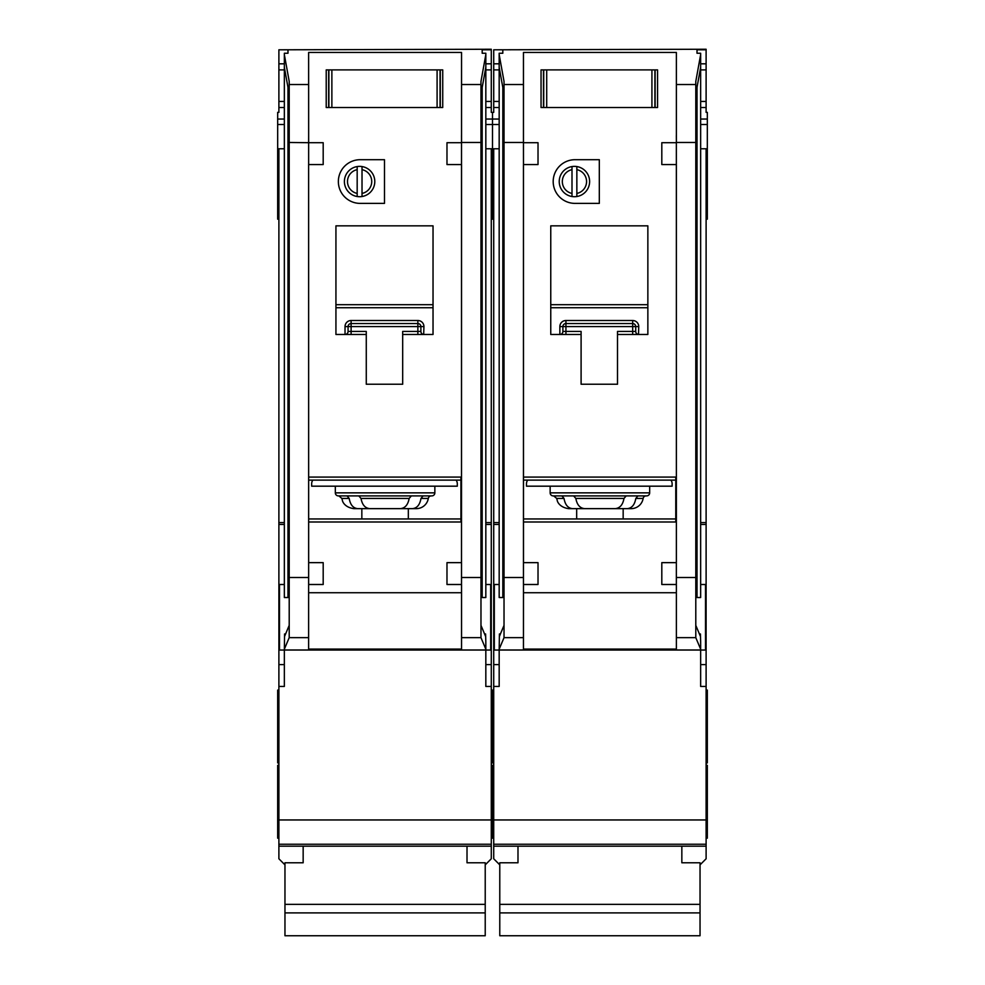 <?xml version="1.0" encoding="UTF-8"?>
<svg xmlns="http://www.w3.org/2000/svg" width="985" height="985" viewBox="0 0 985 985"><rect width="100%" height="100%" fill="white"/><g stroke="black" fill="none" stroke-linecap="round" stroke-linejoin="round"><path stroke-width="1.48" d="M681.842 846.189L681.842 862.786L700.039 862.786L700.039 935.75L499.777 935.75L499.777 862.786L517.987 862.786L517.987 846.189M700.039 904.365L499.777 904.365M700.039 912.898L499.777 912.898M546.7 69.886L546.7 107.513L543.474 107.513L543.474 69.886L541.048 69.886L655.136 69.886L655.136 107.513L657.561 107.513L657.561 69.886L655.136 69.886L657.561 69.886L657.561 107.513L651.922 107.513L651.922 69.886M546.7 107.513L651.922 107.513M541.048 107.513L543.474 107.513L541.048 107.513L541.048 69.886L541.048 107.513M550.147 486.184L550.147 492.857A3.029 3.029 0 0 0 553.188 495.898L573.442 495.898M550.147 492.857L649.669 492.857A3.029 3.029 0 0 1 646.64 495.898L553.188 495.898M626.386 495.898L646.64 495.898M561.906 495.898L564.023 498.447C565.131 504.825 568 508.235 572.617 508.642L627.199 508.642C631.816 508.235 634.685 504.837 635.805 498.447L637.923 495.898L626.189 495.898L623.985 498.447C622.828 504.825 619.861 508.235 615.108 508.642L584.708 508.642C579.968 508.235 577.013 504.837 575.843 498.447L573.627 495.898M627.199 508.642L631.151 508.642A12.14 12.14 0 0 0 643.131 498.447A3.029 3.029 0 0 1 646.123 495.898M499.173 584.499L494.322 584.499L494.322 650.038L499.173 650.038L499.407 633.971L500.417 633.971M502.818 87.406L502.818 597.526L499.173 597.526L499.173 53.239L502.818 53.239L502.818 49.804L493.719 49.804L493.719 63.816L499.173 63.816M700.655 584.499L705.506 584.499L705.506 650.038L499.173 650.038L499.173 686.446L493.719 686.446L493.719 858.785L499.777 864.855M493.719 49.804L706.11 49.25L706.11 112.364L707.328 112.364L707.328 148.772L706.11 148.772L706.11 686.446L700.655 686.446L700.655 641.789L700.421 633.971L699.399 633.971M697.011 87.406L697.011 597.526L700.655 597.526L700.655 54.557L695.792 81.41L695.792 637.652L676.375 637.652L676.375 650.038M586.567 181.548A12.14 12.14 0 0 0 576.853 169.654L576.853 166.564A15.169 15.169 0 0 1 576.853 196.52L576.853 193.429A12.14 12.14 0 0 0 586.567 181.548M553.188 181.548A21.842 21.842 0 0 0 575.031 203.39L599.311 203.39L599.311 159.693L575.031 159.693A21.842 21.842 0 0 0 553.188 181.548M499.173 522.592L493.719 522.592L493.719 148.772L492.5 148.772L492.5 119.05L499.173 119.05M493.719 63.816L493.719 112.364L492.5 112.364L492.5 219.162L493.719 219.162M491.281 762.907L492.5 762.907L492.5 690.091L492.5 762.907L493.719 762.907M491.281 838.161L492.5 838.161L492.5 765.333L492.5 838.161L493.719 838.161M706.11 690.091L707.328 690.091L707.328 762.907L706.11 762.907M707.328 148.772L707.328 219.162L706.11 219.162M706.11 765.333L707.328 765.333L707.328 838.161L706.11 838.161M649.669 492.857L649.669 486.184M572.002 193.429L572.002 196.52A15.169 15.169 0 0 1 572.002 166.564L572.002 169.654A12.14 12.14 0 0 0 572.002 193.429L572.002 169.654M572.002 196.52A15.169 15.169 0 0 0 576.853 196.52M576.668 518.947L576.668 508.642M623.16 508.642L623.16 518.947M617.509 334.469L647.859 334.469L647.859 225.848L550.763 225.848L550.763 334.469L581.101 334.469L581.101 384.236L617.509 384.236L617.509 331.44L632.678 331.44L632.678 326.577L565.932 326.577L565.932 331.44L581.101 331.44L581.101 334.469M523.491 521.988L675.772 521.988L675.772 477.085L523.491 477.085M504.024 637.652L504.024 577.505L523.454 577.505L523.454 584.499L523.454 164.557L523.491 562.644L538.019 562.644L538.019 584.499L523.478 584.499L523.454 637.652L504.024 637.652L499.173 649.177M523.454 592.724L676.375 592.724M676.35 584.499L661.809 584.499L661.809 562.644L676.35 562.644L676.35 584.499L676.375 577.505L695.792 577.505M661.809 164.557L661.809 142.702L676.35 142.702L676.375 562.644L676.375 164.557L661.809 164.557M695.792 142.468L676.375 142.468L676.375 52.451L523.454 52.451L523.454 142.702L538.019 142.702L538.019 164.557L523.478 164.557L523.454 142.468L504.024 142.468L504.024 81.41L499.173 54.557M676.375 649.078L523.454 649.078M676.375 637.652L676.375 584.499M523.454 650.038L523.454 637.652M499.407 633.971L499.407 636.384L504.024 625.376M700.421 633.971L700.421 636.384L695.792 625.376M700.655 649.177L695.792 637.652M697.011 53.239L697.011 49.804L697.011 53.239L700.655 53.239L700.655 54.557M576.853 166.564A15.169 15.169 0 0 0 572.002 166.564M576.853 169.654L576.853 193.429M572.617 508.642L568.677 508.642C558.557 507.287 557.042 500.208 557.338 500.836L556.697 498.447L553.705 495.898M527.701 480.114A6.07 6.07 0 0 0 526.482 483.758L526.482 486.184L672.127 486.184L672.127 483.758A6.07 6.07 0 0 0 670.92 480.114M675.772 480.114L523.491 480.114M493.719 522.592L493.719 686.446M700.039 864.855L706.11 858.785L706.11 844.231L493.719 844.231L706.11 844.231L706.11 819.951L493.719 819.951M706.11 686.446L706.11 819.951M700.655 522.592L706.11 522.592M706.11 148.772L700.655 148.772M706.11 49.804L697.011 49.804M493.719 148.772L499.173 148.772M523.454 135.474L523.454 142.468M676.338 135.474L676.375 142.468M695.792 94.117L700.655 67.275M504.024 142.468L504.024 577.505M504.024 94.117L499.173 67.275M706.11 107.513L700.655 107.513M493.719 107.513L499.173 107.513M502.818 53.239L502.818 49.804M706.11 63.816L700.655 63.816M632.949 320.507L632.678 320.507A6.07 6.07 0 0 1 638.748 326.577L635.719 326.577L635.719 331.44L632.678 331.44L632.678 334.469M562.878 331.686L562.891 331.44A3.029 3.029 0 0 1 559.862 334.469L559.862 326.577A6.07 6.07 0 0 1 565.932 320.507L565.932 323.548L632.678 323.548L632.678 326.577L635.719 326.577A3.029 3.029 0 0 0 632.678 323.548L632.678 320.507L565.661 320.507M560.108 334.457L559.862 334.469A3.029 3.029 0 0 0 562.891 331.44L562.891 326.577L565.932 326.577L565.932 323.548A3.029 3.029 0 0 0 562.891 326.577L559.862 326.577M647.859 307.739L550.763 307.739M523.491 518.947L675.772 518.947M638.748 326.577L638.502 334.457M635.731 331.686L635.719 331.44A3.029 3.029 0 0 0 638.748 334.469A3.029 3.029 0 0 1 635.719 331.44M331.871 69.886L331.871 107.513L328.645 107.513L328.645 69.886L326.22 69.886L440.307 69.886L440.307 107.513L442.733 107.513L442.733 69.886L440.307 69.886L442.733 69.886L442.733 107.513L437.094 107.513L437.094 69.886M331.871 107.513L437.094 107.513M326.22 107.513L328.645 107.513L326.22 107.513L326.22 69.886L326.22 107.513M467.013 846.189L467.013 862.786L485.223 862.786L485.223 935.75L284.96 935.75L284.96 862.786L303.158 862.786L303.158 846.189M485.223 904.365L284.96 904.365M485.223 912.898L284.96 912.898M335.331 486.184L335.331 492.857A3.029 3.029 0 0 0 338.36 495.898L431.812 495.898L423.094 495.898L420.977 498.447C419.856 504.837 416.987 508.235 412.383 508.642L385.086 508.642M335.331 492.857L434.853 492.857A3.029 3.029 0 0 1 431.812 495.898M412.383 508.642L416.323 508.642A12.14 12.14 0 0 0 428.303 498.447A3.029 3.029 0 0 1 431.295 495.898M284.345 584.499L279.494 584.499L279.494 650.038L284.345 650.038L284.579 633.971L285.601 633.971M287.989 87.406L287.989 597.526L284.345 597.526L284.345 53.239L287.989 53.239L287.989 49.804L278.89 49.804L278.89 63.816L284.345 63.816M485.827 584.499L490.678 584.499L490.678 650.038L284.345 650.038L284.345 686.446L278.89 686.446L278.89 858.785L284.96 864.855M491.281 219.162L492.5 219.162L492.5 148.772L491.281 148.772L491.281 686.446L485.827 686.446L485.827 641.789L485.593 633.971L484.583 633.971M482.182 87.406L482.182 597.526L485.827 597.526L485.827 54.557L480.975 81.41L480.975 637.652L461.546 637.652L461.546 650.038M371.739 181.548A12.14 12.14 0 0 0 362.024 169.654L362.024 166.564A15.169 15.169 0 0 1 362.024 196.52L362.024 193.429A12.14 12.14 0 0 0 371.739 181.548M338.36 181.548A21.842 21.842 0 0 0 360.202 203.39L384.482 203.39L384.482 159.693L360.202 159.693A21.842 21.842 0 0 0 338.36 181.548M284.345 522.592L278.89 522.592L278.89 148.772L277.671 148.772L277.671 119.05L284.345 119.05M277.671 148.772L277.671 219.162L278.89 219.162M278.89 690.091L277.671 690.091L277.671 762.907L278.89 762.907M278.89 765.333L277.671 765.333L277.671 838.161L278.89 838.161M485.827 119.05L492.5 119.05L492.5 112.364L491.281 112.364L491.281 107.513L485.827 107.513M434.853 492.857L434.853 486.184M357.173 193.429L357.173 196.52A15.169 15.169 0 0 1 357.173 166.564L357.173 169.654A12.14 12.14 0 0 0 357.173 193.429L357.173 169.654M357.173 196.52A15.169 15.169 0 0 0 362.024 196.52M361.84 518.947L361.84 508.642M408.332 508.642L408.332 518.947M402.68 334.469L433.031 334.469L433.031 225.848L335.934 225.848L335.934 334.469L366.272 334.469L366.272 384.236L402.68 384.236L402.68 331.44L417.862 331.44L417.862 326.577L351.103 326.577L351.103 331.44L366.272 331.44L366.272 334.469M308.662 521.988L460.943 521.988L460.943 477.085L308.662 477.085M323.191 562.644L323.191 584.499L308.65 584.499L308.625 164.557L308.662 562.644L323.191 562.644M308.625 592.724L461.546 592.724M461.546 637.652L461.546 584.499L446.981 584.499L446.981 562.644L461.522 562.644L461.522 584.499L461.546 577.505L480.975 577.505M446.981 164.557L446.981 142.702L461.522 142.702L461.509 562.644L461.546 164.557L446.981 164.557M480.975 142.468L461.546 142.468L461.546 52.451L308.625 52.451L308.662 142.702L289.208 142.468L289.208 81.41L284.345 54.557M323.191 142.702L323.191 164.557L308.65 164.557L308.65 142.702L323.191 142.702M461.546 649.078L308.625 649.078M289.208 637.652L289.208 577.505L308.625 577.505L308.625 637.652L289.208 637.652L284.345 649.177M308.625 650.038L308.625 637.652M284.579 633.971L284.579 636.384L289.208 625.376M485.593 633.971L485.593 636.384L480.975 625.376M485.827 649.177L480.975 637.652M482.182 53.239L482.182 49.804L482.182 53.239L485.827 53.239L485.827 54.557M362.024 166.564A15.169 15.169 0 0 0 357.173 166.564M362.024 169.654L362.024 193.429M347.077 495.898L349.195 498.447C350.303 504.825 353.172 508.235 357.801 508.642L372.81 508.642M423.094 495.898L411.373 495.898L409.157 498.447C407.999 504.825 405.044 508.235 400.292 508.642L369.892 508.642C365.139 508.235 362.185 504.837 361.015 498.447L358.811 495.898M372.81 495.898L385.086 495.898M357.801 508.642L353.849 508.642C343.74 507.287 342.214 500.208 342.509 500.836L341.869 498.447L338.877 495.898M312.873 480.114A6.07 6.07 0 0 0 311.654 483.758L311.654 486.184L457.299 486.184L457.299 483.758A6.07 6.07 0 0 0 456.092 480.114M460.943 480.114L308.662 480.114M278.89 522.592L278.89 686.446M277.671 119.05L277.671 112.364L278.89 112.364L278.89 101.443L284.345 101.443M278.89 63.816L278.89 101.443M485.223 864.855L491.281 858.785L491.281 844.231L278.89 844.231L491.281 844.231L491.281 819.951L278.89 819.951M278.89 49.804L491.281 49.25L491.281 69.886L485.827 69.886M491.281 107.513L491.281 69.886M491.281 686.446L491.281 819.951M485.827 522.592L491.281 522.592M491.281 148.772L485.827 148.772M491.281 49.804L482.182 49.804M278.89 148.772L284.345 148.772M308.662 135.474L308.625 142.468M461.509 135.474L461.546 142.468M480.975 94.117L485.827 67.275M289.208 142.468L289.208 577.505M289.208 94.117L284.345 67.275M278.89 107.513L284.345 107.513M287.989 53.239L287.989 49.804M491.281 63.816L485.827 63.816M418.12 320.507L417.862 320.507A6.07 6.07 0 0 1 423.932 326.577L420.89 326.577L420.89 331.44L417.862 331.44L417.862 334.469M348.062 331.686L348.074 331.44A3.029 3.029 0 0 1 345.033 334.469L345.033 326.577A6.07 6.07 0 0 1 351.103 320.507L351.103 323.548L417.862 323.548L417.862 326.577L420.89 326.577A3.029 3.029 0 0 0 417.862 323.548L417.862 320.507L350.845 320.507M345.292 334.457L345.033 334.469A3.029 3.029 0 0 0 348.074 331.44L348.074 326.577L351.103 326.577L351.103 323.548A3.029 3.029 0 0 0 348.074 326.577L345.033 326.577M433.031 307.739L335.934 307.739M308.662 518.947L460.943 518.947M423.932 326.577L423.673 334.457M420.903 331.686L420.89 331.44A3.029 3.029 0 0 0 423.932 334.469A3.029 3.029 0 0 1 420.89 331.44M654.89 69.886L654.89 107.513M543.72 107.513L543.72 69.886M643.131 498.447L635.805 498.447M706.11 846.189L493.719 846.189M523.454 84.525L504.024 84.525M695.792 84.525L676.375 84.525M523.454 649.977L499.173 649.977M700.655 649.977L676.375 649.977M707.328 119.05L700.655 119.05M493.719 69.886L499.173 69.886M493.719 101.443L499.173 101.443M706.11 101.443L700.655 101.443M706.11 69.886L700.655 69.886M706.11 664.592L700.655 664.592M706.11 524.476L700.655 524.476M493.719 664.592L499.173 664.592M493.719 524.476L499.173 524.476M550.763 304.697L647.859 304.697M564.023 498.447L556.697 498.447M623.985 498.447L575.843 498.447M565.932 334.469L565.932 331.44L562.891 331.44M565.932 323.548A3.029 3.029 0 0 0 562.891 326.577M635.719 326.577A3.029 3.029 0 0 0 632.678 323.548M440.061 69.886L440.061 107.513M328.892 107.513L328.892 69.886M428.303 498.447L420.977 498.447M491.281 846.189L278.89 846.189M308.625 84.525L289.208 84.525M480.975 84.525L461.546 84.525M308.625 649.977L284.345 649.977M485.827 649.977L461.546 649.977M278.89 69.886L284.345 69.886M491.281 101.443L485.827 101.443M491.281 664.592L485.827 664.592M491.281 524.476L485.827 524.476M278.89 664.592L284.345 664.592M278.89 524.476L284.345 524.476M335.934 304.697L433.031 304.697M349.195 498.447L341.869 498.447M409.157 498.447L361.015 498.447M351.103 334.469L351.103 331.44L348.074 331.44M351.103 323.548A3.029 3.029 0 0 0 348.074 326.577M420.89 326.577A3.029 3.029 0 0 0 417.862 323.548M485.827 124.504L499.173 124.504M707.328 124.504L700.655 124.504M707.328 185.18L706.11 185.18M491.281 765.333L493.719 765.333M491.281 690.091L493.719 690.091M491.281 185.18L493.719 185.18M277.671 124.504L284.345 124.504M277.671 185.18L278.89 185.18"/></g></svg>
